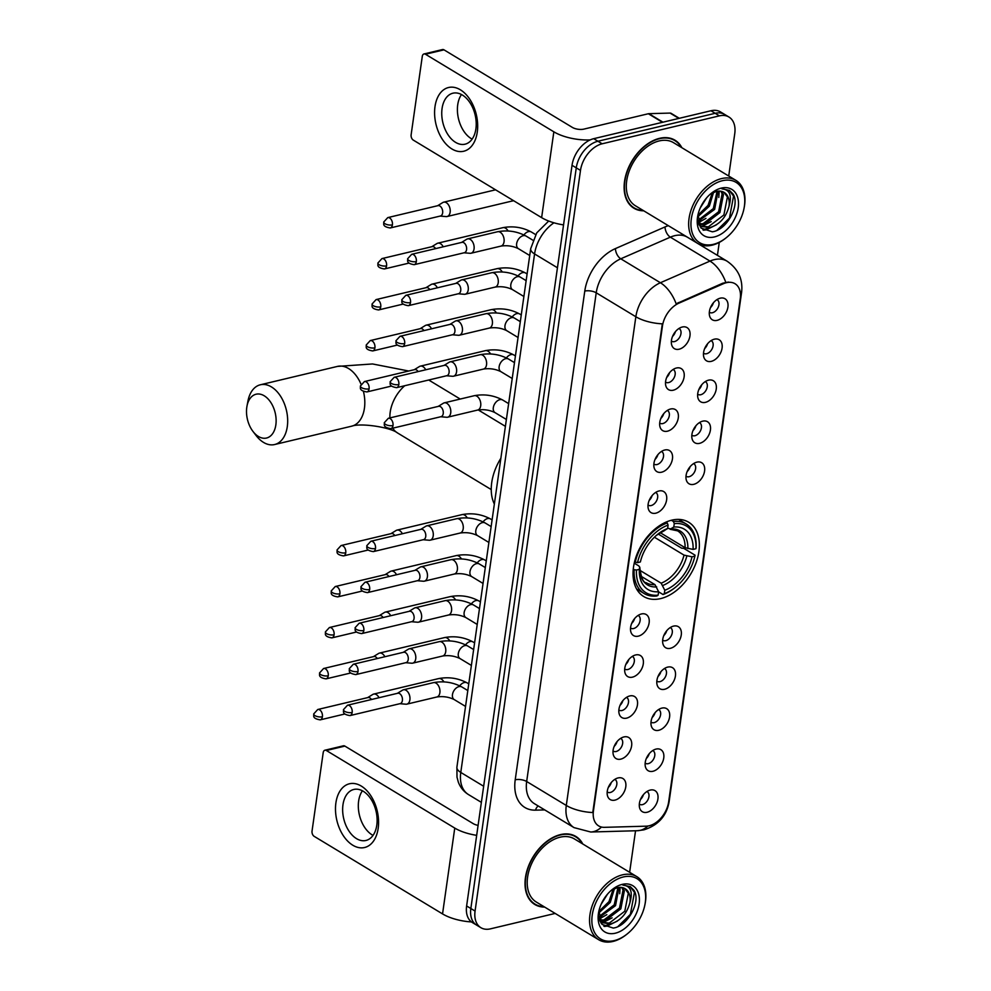 <?xml version="1.0" encoding="UTF-8"?>
<svg xmlns="http://www.w3.org/2000/svg" width="991" height="991" viewBox="0 0 991 991"><rect width="100%" height="100%" fill="white"/><g stroke="black" fill="none" stroke-linecap="round" stroke-linejoin="round"><path stroke-width="1.49" d="M671.787 520.164A43.418 28.541 121.1 0 0 636.42 555.753A43.418 28.541 121.1 0 0 643.754 596.545A43.418 28.541 121.1 0 0 660.625 598.601A43.418 28.541 121.1 0 0 695.992 563.012A43.418 28.541 121.1 0 0 688.646 522.22A43.418 28.541 121.1 0 0 671.787 520.164M673.285 390.206A12.288 8.077 -58.9 0 1 665.841 385.883A12.288 8.077 -58.9 0 1 676.444 368.008A12.288 8.077 -58.9 0 1 676.667 367.958A12.288 8.077 -58.9 0 1 684.1 377.038A12.288 8.077 -58.9 0 1 673.285 390.206M665.531 382.068A7.371 4.844 121.1 0 0 665.766 382.229A7.371 4.844 121.1 0 0 668.64 382.576A7.371 4.844 121.1 0 0 674.648 376.53A7.371 4.844 121.1 0 0 673.397 369.606A7.371 4.844 121.1 0 0 673.137 369.47M667.451 431.196A12.288 8.077 -58.9 0 1 660.006 426.873A12.288 8.077 -58.9 0 1 670.61 408.998A12.288 8.077 -58.9 0 1 670.833 408.961A12.288 8.077 -58.9 0 1 678.265 418.029A12.288 8.077 -58.9 0 1 667.451 431.196M659.696 423.058A7.371 4.844 121.1 0 0 659.944 423.219A7.371 4.844 121.1 0 0 662.806 423.566A7.371 4.844 121.1 0 0 668.814 417.533A7.371 4.844 121.1 0 0 667.562 410.596A7.371 4.844 121.1 0 0 667.302 410.46M661.616 472.199A12.288 8.077 -58.9 0 1 654.171 467.863A12.288 8.077 -58.9 0 1 664.775 450.001A12.288 8.077 -58.9 0 1 664.998 449.951A12.288 8.077 -58.9 0 1 672.431 459.019A12.288 8.077 -58.9 0 1 661.616 472.199M653.862 464.048A7.371 4.844 121.1 0 0 654.11 464.209A7.371 4.844 121.1 0 0 656.971 464.556A7.371 4.844 121.1 0 0 662.979 458.523A7.371 4.844 121.1 0 0 661.728 451.586A7.371 4.844 121.1 0 0 661.468 451.45M655.782 513.189A12.288 8.077 -58.9 0 1 648.337 508.866A12.288 8.077 -58.9 0 1 658.941 490.991A12.288 8.077 -58.9 0 1 659.164 490.941A12.288 8.077 -58.9 0 1 666.609 500.009A12.288 8.077 -58.9 0 1 655.782 513.189M648.027 505.038A7.371 4.844 121.1 0 0 648.275 505.199A7.371 4.844 121.1 0 0 651.137 505.559A7.371 4.844 121.1 0 0 657.144 499.514A7.371 4.844 121.1 0 0 655.893 492.589A7.371 4.844 121.1 0 0 655.633 492.44M638.278 636.16A12.288 8.077 -58.9 0 1 630.833 631.837A12.288 8.077 -58.9 0 1 641.45 613.962A12.288 8.077 -58.9 0 1 641.66 613.912A12.288 8.077 -58.9 0 1 649.105 622.98A12.288 8.077 -58.9 0 1 638.278 636.16M630.524 628.009A7.371 4.844 121.1 0 0 630.771 628.183A7.371 4.844 121.1 0 0 633.633 628.529A7.371 4.844 121.1 0 0 639.641 622.484A7.371 4.844 121.1 0 0 638.39 615.56A7.371 4.844 121.1 0 0 638.13 615.423M632.456 677.15A12.288 8.077 -58.9 0 1 624.999 672.827A12.288 8.077 -58.9 0 1 635.615 654.952A12.288 8.077 -58.9 0 1 635.826 654.902A12.288 8.077 -58.9 0 1 643.27 663.982A12.288 8.077 -58.9 0 1 632.456 677.15M624.689 668.999A7.371 4.844 121.1 0 0 624.937 669.173A7.371 4.844 121.1 0 0 627.798 669.52A7.371 4.844 121.1 0 0 633.806 663.475A7.371 4.844 121.1 0 0 632.555 656.55A7.371 4.844 121.1 0 0 632.295 656.414M626.622 718.141A12.288 8.077 -58.9 0 1 619.164 713.817A12.288 8.077 -58.9 0 1 629.78 695.942A12.288 8.077 -58.9 0 1 629.991 695.893A12.288 8.077 -58.9 0 1 637.436 704.973A12.288 8.077 -58.9 0 1 626.622 718.141M618.855 710.002A7.371 4.844 121.1 0 0 619.102 710.163A7.371 4.844 121.1 0 0 621.964 710.51A7.371 4.844 121.1 0 0 627.972 704.465A7.371 4.844 121.1 0 0 626.721 697.54A7.371 4.844 121.1 0 0 626.461 697.404M620.787 759.131A12.288 8.077 -58.9 0 1 613.33 754.808A12.288 8.077 -58.9 0 1 623.946 736.932A12.288 8.077 -58.9 0 1 624.157 736.883A12.288 8.077 -58.9 0 1 631.601 745.963A12.288 8.077 -58.9 0 1 620.787 759.131M613.02 750.992A7.371 4.844 121.1 0 0 613.268 751.153A7.371 4.844 121.1 0 0 616.129 751.5A7.371 4.844 121.1 0 0 622.137 745.455A7.371 4.844 121.1 0 0 620.886 738.53A7.371 4.844 121.1 0 0 620.626 738.394M614.953 800.121A12.288 8.077 -58.9 0 1 607.495 795.798A12.288 8.077 -58.9 0 1 618.111 777.923A12.288 8.077 -58.9 0 1 618.322 777.885A12.288 8.077 -58.9 0 1 625.767 786.953A12.288 8.077 -58.9 0 1 614.953 800.121M607.186 791.982A7.371 4.844 121.1 0 0 607.433 792.143A7.371 4.844 121.1 0 0 610.295 792.49A7.371 4.844 121.1 0 0 616.303 786.458A7.371 4.844 121.1 0 0 615.052 779.521A7.371 4.844 121.1 0 0 614.792 779.384M679.12 349.216A12.288 8.077 -58.9 0 1 671.675 344.893A12.288 8.077 -58.9 0 1 682.279 327.018A12.288 8.077 -58.9 0 1 682.502 326.968A12.288 8.077 -58.9 0 1 689.934 336.048A12.288 8.077 -58.9 0 1 679.12 349.216M671.365 341.077A7.371 4.844 121.1 0 0 671.601 341.238A7.371 4.844 121.1 0 0 674.475 341.585A7.371 4.844 121.1 0 0 680.47 335.54A7.371 4.844 121.1 0 0 679.231 328.616A7.371 4.844 121.1 0 0 678.971 328.479M711.253 361.368A12.288 8.077 -58.9 0 1 703.796 357.033A12.288 8.077 -58.9 0 1 714.412 339.17A12.288 8.077 -58.9 0 1 714.635 339.12A12.288 8.077 -58.9 0 1 722.067 348.188A12.288 8.077 -58.9 0 1 711.253 361.368M703.486 353.217A7.371 4.844 121.1 0 0 703.734 353.378A7.371 4.844 121.1 0 0 706.608 353.725A7.371 4.844 121.1 0 0 712.603 347.692A7.371 4.844 121.1 0 0 711.365 340.768A7.371 4.844 121.1 0 0 711.104 340.619M705.419 402.358A12.288 8.077 -58.9 0 1 697.961 398.035A12.288 8.077 -58.9 0 1 708.577 380.16A12.288 8.077 -58.9 0 1 708.8 380.11A12.288 8.077 -58.9 0 1 716.233 389.178A12.288 8.077 -58.9 0 1 705.419 402.358M697.664 394.207A7.371 4.844 121.1 0 0 697.899 394.368A7.371 4.844 121.1 0 0 700.773 394.728A7.371 4.844 121.1 0 0 706.769 388.683A7.371 4.844 121.1 0 0 705.53 381.758A7.371 4.844 121.1 0 0 705.27 381.609M699.584 443.349A12.288 8.077 -58.9 0 1 692.139 439.025A12.288 8.077 -58.9 0 1 702.743 421.15A12.288 8.077 -58.9 0 1 702.966 421.101A12.288 8.077 -58.9 0 1 710.398 430.168A12.288 8.077 -58.9 0 1 699.584 443.349M691.829 435.198A7.371 4.844 121.1 0 0 692.065 435.371A7.371 4.844 121.1 0 0 694.939 435.718A7.371 4.844 121.1 0 0 700.934 429.673A7.371 4.844 121.1 0 0 699.696 422.748A7.371 4.844 121.1 0 0 699.435 422.6M693.75 484.339A12.288 8.077 -58.9 0 1 686.305 480.016A12.288 8.077 -58.9 0 1 696.908 462.14A12.288 8.077 -58.9 0 1 697.131 462.091A12.288 8.077 -58.9 0 1 704.564 471.159A12.288 8.077 -58.9 0 1 693.75 484.339M685.995 476.188A7.371 4.844 121.1 0 0 686.23 476.361A7.371 4.844 121.1 0 0 689.104 476.708A7.371 4.844 121.1 0 0 695.112 470.663A7.371 4.844 121.1 0 0 693.861 463.738A7.371 4.844 121.1 0 0 693.601 463.59M670.412 648.3A12.288 8.077 -58.9 0 1 662.967 643.977A12.288 8.077 -58.9 0 1 673.57 626.101A12.288 8.077 -58.9 0 1 673.793 626.052A12.288 8.077 -58.9 0 1 681.238 635.132A12.288 8.077 -58.9 0 1 670.412 648.3M662.657 640.161A7.371 4.844 121.1 0 0 662.905 640.322A7.371 4.844 121.1 0 0 665.766 640.669A7.371 4.844 121.1 0 0 671.774 634.624A7.371 4.844 121.1 0 0 670.523 627.699A7.371 4.844 121.1 0 0 670.263 627.563M664.577 689.29A12.288 8.077 -58.9 0 1 657.132 684.967A12.288 8.077 -58.9 0 1 667.736 667.092A12.288 8.077 -58.9 0 1 667.959 667.054A12.288 8.077 -58.9 0 1 675.404 676.122A12.288 8.077 -58.9 0 1 664.577 689.29M656.822 681.151A7.371 4.844 121.1 0 0 657.07 681.312A7.371 4.844 121.1 0 0 659.932 681.659A7.371 4.844 121.1 0 0 665.94 675.627A7.371 4.844 121.1 0 0 664.688 668.69A7.371 4.844 121.1 0 0 664.428 668.553M658.742 730.293A12.288 8.077 -58.9 0 1 651.298 725.957A12.288 8.077 -58.9 0 1 661.901 708.094A12.288 8.077 -58.9 0 1 662.124 708.045A12.288 8.077 -58.9 0 1 669.569 717.112A12.288 8.077 -58.9 0 1 658.742 730.293M650.988 722.142A7.371 4.844 121.1 0 0 651.236 722.303A7.371 4.844 121.1 0 0 654.097 722.65A7.371 4.844 121.1 0 0 660.105 716.617A7.371 4.844 121.1 0 0 658.854 709.68A7.371 4.844 121.1 0 0 658.594 709.544M652.92 771.283A12.288 8.077 -58.9 0 1 645.463 766.96A12.288 8.077 -58.9 0 1 656.079 749.085A12.288 8.077 -58.9 0 1 656.29 749.035A12.288 8.077 -58.9 0 1 663.735 758.103A12.288 8.077 -58.9 0 1 652.92 771.283M645.153 763.132A7.371 4.844 121.1 0 0 645.401 763.293A7.371 4.844 121.1 0 0 648.263 763.652A7.371 4.844 121.1 0 0 654.271 757.607A7.371 4.844 121.1 0 0 653.019 750.683A7.371 4.844 121.1 0 0 652.759 750.534M647.086 812.273A12.288 8.077 -58.9 0 1 639.629 807.95A12.288 8.077 -58.9 0 1 650.245 790.075A12.288 8.077 -58.9 0 1 650.455 790.025A12.288 8.077 -58.9 0 1 657.9 799.093A12.288 8.077 -58.9 0 1 647.086 812.273M639.319 804.122A7.371 4.844 121.1 0 0 639.567 804.283A7.371 4.844 121.1 0 0 642.428 804.642A7.371 4.844 121.1 0 0 648.436 798.597A7.371 4.844 121.1 0 0 647.185 791.673A7.371 4.844 121.1 0 0 646.925 791.524M717.088 320.366A12.288 8.077 -58.9 0 1 709.63 316.042A12.288 8.077 -58.9 0 1 720.246 298.18A12.288 8.077 -58.9 0 1 720.457 298.13A12.288 8.077 -58.9 0 1 727.902 307.198A12.288 8.077 -58.9 0 1 717.088 320.366M709.321 312.227A7.371 4.844 121.1 0 0 709.568 312.388A7.371 4.844 121.1 0 0 712.442 312.735A7.371 4.844 121.1 0 0 718.438 306.702A7.371 4.844 121.1 0 0 717.199 299.765A7.371 4.844 121.1 0 0 716.939 299.629M723.504 283.674A22.112 14.543 -58.9 0 1 726.44 282.683A22.112 14.543 -58.9 0 1 735.037 283.736A22.112 14.543 -58.9 0 1 740.265 298.7L668.652 801.843A22.112 14.543 -58.9 0 1 646.305 826.172L604.411 827.336A22.112 14.543 -58.9 0 1 598.663 825.899A22.112 14.543 -58.9 0 1 593.436 810.935L662.446 326.064A22.112 14.543 -58.9 0 1 679.021 303.11L723.504 283.674L722.749 283.215L728.459 282.063M713.384 302.8A7.371 4.844 -58.9 0 1 710.485 307.606M643.382 794.708A7.371 4.844 -58.9 0 1 640.483 799.502M649.216 753.717A7.371 4.844 -58.9 0 1 646.318 758.511M655.051 712.715A7.371 4.844 -58.9 0 1 652.152 717.521M660.886 671.725A7.371 4.844 -58.9 0 1 657.974 676.531M666.72 630.734A7.371 4.844 -58.9 0 1 663.809 635.541M690.046 466.773A7.371 4.844 -58.9 0 1 687.147 471.58M695.88 425.783A7.371 4.844 -58.9 0 1 692.982 430.577M701.715 384.793A7.371 4.844 -58.9 0 1 698.816 389.587M707.549 343.79A7.371 4.844 -58.9 0 1 704.651 348.597M675.416 331.651A7.371 4.844 -58.9 0 1 672.517 336.457M611.249 782.556A7.371 4.844 -58.9 0 1 608.35 787.362M617.083 741.565A7.371 4.844 -58.9 0 1 614.185 746.372M622.918 700.575A7.371 4.844 -58.9 0 1 620.019 705.381M628.752 659.585A7.371 4.844 -58.9 0 1 625.854 664.391M634.587 618.595A7.371 4.844 -58.9 0 1 631.688 623.401M652.09 495.624A7.371 4.844 -58.9 0 1 649.179 500.418M657.925 454.621A7.371 4.844 -58.9 0 1 655.014 459.428M663.759 413.631A7.371 4.844 -58.9 0 1 660.848 418.437M669.582 372.641A7.371 4.844 -58.9 0 1 666.683 377.447M681.858 147.709A39.727 26.113 121.1 0 0 675.007 140.214A39.727 26.113 121.1 0 0 659.572 138.331A39.727 26.113 121.1 0 0 627.204 170.898A39.727 26.113 121.1 0 0 633.918 208.221A39.727 26.113 121.1 0 0 643.741 210.81M631.899 206.797A39.727 26.113 121.1 0 0 633.1 207.255M582.77 843.973A39.727 26.113 121.1 0 0 575.907 836.478A39.727 26.113 121.1 0 0 560.472 834.608A39.727 26.113 121.1 0 0 528.116 867.162A39.727 26.113 121.1 0 0 534.818 904.498A39.727 26.113 121.1 0 0 544.641 907.075M532.799 903.061A39.727 26.113 121.1 0 0 534.013 903.519M728.719 176.026L734.752 133.649A24.577 16.153 121.1 0 0 728.942 117.025L720.494 111.921A24.577 16.153 121.1 0 0 710.943 110.757L593.708 138.69A24.577 16.153 121.1 0 0 572.03 165.299L466.625 905.96L470.849 908.512A24.577 16.153 121.1 0 0 476.659 925.136A24.577 16.153 121.1 0 1 470.849 908.512L576.266 167.851L470.849 908.512L475.073 911.063A24.577 16.153 121.1 0 0 480.883 927.687A24.577 16.153 121.1 0 0 490.434 928.852L555.158 913.429M593.708 138.69L597.932 141.242A24.577 16.153 121.1 0 0 576.266 167.851A24.577 16.153 121.1 0 1 597.932 141.242L715.168 113.308L597.932 141.242L602.156 143.794A24.577 16.153 121.1 0 0 580.491 170.402L475.073 911.063M724.718 114.473A24.577 16.153 121.1 0 0 715.168 113.308A24.577 16.153 121.1 0 1 724.718 114.473M601.475 827.039A28.665 19.907 88.4 0 1 590.723 832.006L574.037 827.621A32.765 21.542 -58.9 0 1 566.295 805.46A28.665 11.731 -171.9 0 0 592.767 812.546L662.322 323.834A28.665 11.731 8.1 0 1 635.85 316.748A32.765 21.542 -58.9 0 1 660.402 282.745A28.665 15.831 66.4 0 1 676.147 303.803L722.749 283.215M629.632 872.291L635.541 830.768M717.434 255.356L719.268 242.411M728.942 117.025A24.577 16.153 121.1 0 0 719.404 115.86L602.156 143.794M574.669 836.218A39.727 26.113 121.1 0 0 573.702 835.363M673.769 139.954A39.727 26.113 121.1 0 0 672.802 139.099M466.625 905.96A24.577 16.153 121.1 0 0 472.422 922.584L480.883 927.687M434.999 106.607A32.765 20.737 76.6 0 1 460.344 89.785A32.765 20.737 76.6 0 1 477.266 132.15A32.765 20.737 76.6 0 1 451.921 148.972A32.765 20.737 76.6 0 1 434.999 106.607M475.891 128.917A26.212 16.587 -103.4 0 0 470.13 102.953A26.212 16.587 -103.4 0 0 452.899 93.204A26.212 16.587 -103.4 0 0 442.073 108.49A26.212 16.587 -103.4 0 0 447.821 134.442A26.212 16.587 -103.4 0 0 465.052 144.191A26.212 16.587 -103.4 0 0 475.891 128.917M472.125 139.124A26.212 16.587 76.6 0 1 457.731 104.749A26.212 16.587 76.6 0 1 461.496 94.541M590.128 139.929A32.765 13.416 -171.9 0 1 553.845 131.815L425.461 54.245A4.1 2.589 -103.4 0 0 423.987 53.96A4.1 2.589 -103.4 0 0 422.29 56.351L411.129 134.776A4.1 2.589 -103.4 0 0 413.247 140.078L541.631 217.636L553.845 131.815M563.545 224.907A32.765 13.416 -171.9 0 1 541.631 217.636M423.987 53.96L442.494 49.55A4.1 2.589 76.6 0 1 443.98 49.835L572.364 127.405A8.188 3.357 8.1 0 0 583.81 129.127L648.337 113.742A4.1 2.688 -58.9 0 1 648.87 113.68L670.077 113.085A4.1 2.688 -58.9 0 1 671.142 113.358L679.306 118.288M713.334 244.343A35.218 23.152 121.1 0 0 726.242 237.716A35.218 23.152 121.1 0 0 744.055 208.234A35.218 23.152 121.1 0 0 722.389 180.709A35.218 23.152 121.1 0 0 691.322 218.85A35.218 23.152 121.1 0 0 713.334 244.343M744.055 208.234L744.216 207.392A36.865 24.23 121.1 0 0 735.867 180.337A36.865 24.23 121.1 0 0 721.547 178.591A36.865 24.23 121.1 0 0 691.52 208.804A36.865 24.23 121.1 0 0 697.738 243.439A36.865 24.23 121.1 0 0 712.071 245.186A36.865 24.23 121.1 0 0 725.573 238.249L726.242 237.716M735.867 180.337L673.521 142.667A36.865 24.23 121.1 0 0 659.201 140.933A36.865 24.23 121.1 0 0 629.174 171.146A36.865 24.23 121.1 0 0 635.404 205.769L697.738 243.439M681.226 147.325A39.318 25.853 121.1 0 0 674.797 140.573A39.318 25.853 121.1 0 0 659.51 138.703A39.318 25.853 121.1 0 0 627.489 170.935A39.318 25.853 121.1 0 0 634.129 207.875A39.318 25.853 121.1 0 0 643.097 210.426M718.066 191.152L714.647 209.374L698.098 221.439M721.671 191.387L723.442 194.595L719.924 212.57L704.366 224.462L698.928 224.424M720.841 191.226L722.117 193.802L718.611 211.764L703.053 223.669L698.717 223.83M698.011 214.638L701.071 228.103L712.318 231.807C727.233 229.924 740.277 204.864 733.067 194.038L729.364 190.371L721.906 188.823C729.723 189.591 732.089 195.413 729.029 206.277C726.081 217.463 719.627 224.598 709.655 227.657L701.207 226.394L699.002 224.598M723.938 192.279L727.406 196.998L723.888 214.96L708.33 226.865L700.563 225.973M701.207 226.394L699.25 225.168M706.645 197.816L700.253 207.937M713.57 192.328L709.358 206.178L697.813 216.756M712.232 192.972L708.045 205.385L697.937 215.233M717.05 191.288L713.322 208.581L697.949 220.436M729.029 206.277A20.477 13.465 121.1 0 0 724.198 192.427A20.477 13.465 121.1 0 0 716.245 191.461L710.411 194.075M721.337 188.104A27.03 17.776 121.1 0 0 711.637 193.034A27.03 17.776 121.1 0 0 697.714 216.088A27.03 17.776 121.1 0 0 714.387 236.948A27.03 17.776 121.1 0 0 738.221 207.676A27.03 17.776 121.1 0 0 721.337 188.104M729.178 190.26L733.551 196.094L729.475 218.07L717.038 230.284M711.736 227.1L702.854 229.801M701.17 220.72L698.234 222.083M716.505 224.771L706.112 229.862L703.424 230.209M711.216 221.588L701.727 226.468M701.455 226.53L700.129 226.803M719.206 191.102L718.797 197.482M705.939 218.392L698.37 222.678M246.784 407.351A22.52 14.258 -103.4 0 0 253.002 431.469A22.52 14.258 -103.4 0 0 275.845 424.916A22.52 14.258 -103.4 0 0 264.622 396.041A22.52 14.258 -103.4 0 0 246.97 406.199A22.52 14.258 -103.4 0 0 246.784 407.351M246.97 406.199L247.936 401.12A30.721 19.436 76.6 0 1 260.36 384.781A30.721 19.436 76.6 0 1 280.552 396.214A30.721 19.436 76.6 0 1 287.291 426.638A30.721 19.436 76.6 0 1 274.606 444.538A30.721 19.436 76.6 0 1 256.136 435.569L253.002 431.469M636.47 570.048L634.166 569.701A40.631 26.707 121.1 0 0 644.138 593.522A40.631 26.707 121.1 0 0 656.86 595.987L658.135 595.145A38.996 25.63 121.1 0 1 636.47 570.048L639.319 569.367A35.218 23.152 121.1 0 0 658.619 591.714L654.989 584.665L641.127 576.291M634.24 563.148L638.786 565.898L639.74 567.236L639.319 569.367M658.185 534L681.61 548.159L683.765 548.357L695.063 555.183L694.889 556.124A38.996 25.63 121.1 0 1 675.478 587.267L674.821 587.799A40.631 26.707 121.1 0 1 663.029 594.526L658.606 591.85M634.166 569.701L633.261 569.144M634.537 561.885L637.523 562.64A38.996 25.63 121.1 0 1 668.095 525.094L667.253 522.963A40.631 26.707 121.1 0 0 635.219 562.306M667.253 522.963L665.915 522.158M663.029 594.526L664.304 593.671A38.996 25.63 121.1 0 0 675.478 587.267M664.304 593.671L664.788 590.252A35.218 23.152 121.1 0 0 692.028 556.806L694.889 556.124M658.619 591.714L658.135 595.145M668.095 525.094L667.612 528.513A35.218 23.152 121.1 0 0 657.813 534.199A35.218 23.152 121.1 0 0 640.372 561.959L637.523 562.64M692.028 556.806L684.038 555.121L654.407 537.221M639.827 570.308L661.158 583.191L664.788 590.252M664.069 530.718L667.612 528.513M654.989 584.665A30.312 19.919 121.1 0 1 646.268 582.745C643.196 582.696 641.028 577.493 639.752 567.125L639.74 567.236A31.514 20.712 121.1 0 0 656.699 586.895M500.876 458.251A45.053 29.619 121.1 0 0 494.348 504.06M671.39 520.263L673.422 521.501L674.276 523.62A38.996 25.63 121.1 0 1 695.942 548.729L696.116 547.788A40.631 26.707 121.1 0 0 686.156 523.966A40.631 26.707 121.1 0 0 673.422 521.501M695.942 548.729L693.081 549.398A35.218 23.152 121.1 0 0 673.781 527.051L674.276 523.62M660.217 532.687L685.091 547.713L693.081 549.398M673.781 527.051L670.102 529.268L677.609 530.866A30.312 19.919 121.1 0 1 685.091 547.713M687.865 548.63A31.514 20.712 121.1 0 0 670.907 528.983L667.661 528.203M440.103 216.075L446.123 216.595A7.371 4.67 -103.4 0 0 447.09 216.521A7.371 4.67 -103.4 0 0 450.137 212.223A7.371 4.67 -103.4 0 0 446.334 202.697A7.371 4.67 -103.4 0 0 443.671 202.176A7.371 4.67 -103.4 0 0 442.779 202.548L437.638 205.719M392.411 224.858A5.327 3.369 -103.4 0 1 390.219 227.967L440.45 216.001A5.327 3.369 -103.4 0 0 442.643 212.892A5.327 3.369 -103.4 0 0 439.893 206.017A5.327 3.369 -103.4 0 0 437.972 205.645L387.754 217.611L383.715 222.034A5.327 2.18 -171.9 0 0 384.966 223.743A5.327 2.18 8.1 0 0 392.411 224.858A5.327 3.369 -103.4 0 0 391.247 219.593A5.327 3.369 -103.4 0 0 387.754 217.611M443.2 246.809A7.371 4.67 -103.4 0 0 440.5 243.687A7.371 4.67 -103.4 0 0 437.836 243.167A7.371 4.67 -103.4 0 0 436.944 243.538L431.803 246.709M435.644 248.605A5.327 3.369 -103.4 0 0 434.058 247.007A5.327 3.369 -103.4 0 0 432.138 246.635L381.919 258.601L377.881 263.036A5.327 2.18 -171.9 0 0 379.132 264.733A5.327 2.18 8.1 0 0 386.577 265.861A5.327 3.369 -103.4 0 0 385.412 260.583A5.327 3.369 -103.4 0 0 381.919 258.601M437.365 287.799A7.371 4.67 -103.4 0 0 434.665 284.677A7.371 4.67 -103.4 0 0 432.002 284.157A7.371 4.67 -103.4 0 0 431.11 284.528L425.969 287.7M429.809 289.595A5.327 3.369 -103.4 0 0 428.223 287.997A5.327 3.369 -103.4 0 0 426.303 287.625L376.085 299.592L372.046 304.026A5.327 2.18 -171.9 0 0 373.31 305.724A5.327 2.18 8.1 0 0 380.755 306.851A5.327 3.369 -103.4 0 0 379.578 301.574A5.327 3.369 -103.4 0 0 376.085 299.592M431.531 328.789A7.371 4.67 -103.4 0 0 428.83 325.667A7.371 4.67 -103.4 0 0 426.167 325.159A7.371 4.67 -103.4 0 0 425.275 325.531L420.134 328.702M423.975 330.598A5.327 3.369 -103.4 0 0 422.389 328.987A5.327 3.369 -103.4 0 0 420.481 328.616L370.25 340.582L366.212 345.017A5.327 2.18 -171.9 0 0 367.475 346.714A5.327 2.18 8.1 0 0 374.92 347.841A5.327 3.369 -103.4 0 0 373.743 342.564A5.327 3.369 -103.4 0 0 370.25 340.582M425.696 369.779A7.371 4.67 -103.4 0 0 422.996 366.658A7.371 4.67 -103.4 0 0 420.333 366.15A7.371 4.67 -103.4 0 0 419.441 366.521L414.3 369.693M418.14 371.588A5.327 3.369 -103.4 0 0 416.554 369.977A5.327 3.369 -103.4 0 0 414.647 369.606L364.415 381.572L360.377 386.007A5.327 2.18 -171.9 0 0 361.641 387.716A5.327 2.18 8.1 0 0 369.086 388.831A5.327 3.369 -103.4 0 0 367.909 383.554A5.327 3.369 -103.4 0 0 364.415 381.572M402.358 533.753A7.371 4.67 -103.4 0 0 399.658 530.619A7.371 4.67 -103.4 0 0 397.007 530.111A7.371 4.67 -103.4 0 0 396.115 530.482L390.962 533.654M394.802 535.549A5.327 3.369 -103.4 0 0 393.229 533.938A5.327 3.369 -103.4 0 0 391.309 533.579L341.077 545.545L337.039 549.968A5.327 2.18 -171.9 0 0 338.303 551.677A5.327 2.18 8.1 0 0 345.748 552.792A5.327 3.369 -103.4 0 0 344.571 547.528A5.327 3.369 -103.4 0 0 341.077 545.545M396.524 574.743A7.371 4.67 -103.4 0 0 393.823 571.621A7.371 4.67 -103.4 0 0 391.172 571.101A7.371 4.67 -103.4 0 0 390.281 571.473L385.127 574.644M388.968 576.539A5.327 3.369 -103.4 0 0 387.394 574.941A5.327 3.369 -103.4 0 0 385.474 574.569L335.243 586.536L331.205 590.958A5.327 2.18 -171.9 0 0 332.468 592.668A5.327 2.18 8.1 0 0 339.913 593.782A5.327 3.369 -103.4 0 0 338.749 588.518A5.327 3.369 -103.4 0 0 335.243 586.536M390.689 615.733A7.371 4.67 -103.4 0 0 387.989 612.611A7.371 4.67 -103.4 0 0 385.338 612.091A7.371 4.67 -103.4 0 0 384.446 612.463L379.305 615.634M383.133 617.529A5.327 3.369 -103.4 0 0 381.56 615.931A5.327 3.369 -103.4 0 0 379.64 615.56L329.408 627.526L325.37 631.948A5.327 2.18 -171.9 0 0 326.634 633.658A5.327 2.18 8.1 0 0 334.078 634.785A5.327 3.369 -103.4 0 0 332.914 629.508A5.327 3.369 -103.4 0 0 329.408 627.526M384.855 656.723A7.371 4.67 -103.4 0 0 382.154 653.602A7.371 4.67 -103.4 0 0 379.503 653.081A7.371 4.67 -103.4 0 0 378.612 653.453L373.471 656.624M377.298 658.519A5.327 3.369 -103.4 0 0 375.725 656.922A5.327 3.369 -103.4 0 0 373.805 656.55L323.574 668.516L319.536 672.951A5.327 2.18 -171.9 0 0 320.799 674.648A5.327 2.18 8.1 0 0 328.244 675.775A5.327 3.369 -103.4 0 0 327.08 670.498A5.327 3.369 -103.4 0 0 323.574 668.516M379.02 697.714A7.371 4.67 -103.4 0 0 376.32 694.592A7.371 4.67 -103.4 0 0 373.669 694.084A7.371 4.67 -103.4 0 0 372.777 694.456L367.636 697.627M371.464 699.522A5.327 3.369 -103.4 0 0 369.891 697.912A5.327 3.369 -103.4 0 0 367.971 697.54L317.739 709.506L313.701 713.941A5.327 2.18 -171.9 0 0 314.965 715.638A5.327 2.18 8.1 0 0 322.409 716.766A5.327 3.369 -103.4 0 0 321.245 711.488A5.327 3.369 -103.4 0 0 317.739 709.506M464.036 252.792L470.056 253.3A7.371 4.67 -103.4 0 0 471.01 253.238A7.371 4.67 -103.4 0 0 474.057 248.939A7.371 4.67 -103.4 0 0 470.254 239.401A7.371 4.67 -103.4 0 0 467.591 238.893A7.371 4.67 -103.4 0 0 466.699 239.265L461.558 242.436M416.344 261.574A5.327 3.369 -103.4 0 1 414.139 264.684L464.37 252.717A5.327 3.369 -103.4 0 0 466.563 249.608A5.327 3.369 -103.4 0 0 463.813 242.721A5.327 3.369 -103.4 0 0 461.905 242.349L411.674 254.315L407.635 258.75A5.327 2.18 -171.9 0 0 408.899 260.46A5.327 2.18 8.1 0 0 416.344 261.574A5.327 3.369 -103.4 0 0 415.167 256.297A5.327 3.369 -103.4 0 0 411.674 254.315M458.201 293.782L464.222 294.29A7.371 4.67 -103.4 0 0 465.175 294.228A7.371 4.67 -103.4 0 0 468.223 289.929A7.371 4.67 -103.4 0 0 464.42 280.391A7.371 4.67 -103.4 0 0 461.756 279.883A7.371 4.67 -103.4 0 0 460.865 280.255L455.724 283.426M410.509 302.565A5.327 3.369 -103.4 0 1 408.304 305.674L458.536 293.708A5.327 3.369 -103.4 0 0 460.728 290.598A5.327 3.369 -103.4 0 0 457.978 283.711A5.327 3.369 -103.4 0 0 456.071 283.339L405.839 295.318L401.801 299.74A5.327 2.18 -171.9 0 0 403.064 301.45A5.327 2.18 8.1 0 0 410.509 302.565A5.327 3.369 -103.4 0 0 409.333 297.3A5.327 3.369 -103.4 0 0 405.839 295.318M452.367 334.772L458.387 335.28A7.371 4.67 -103.4 0 0 459.341 335.218A7.371 4.67 -103.4 0 0 462.388 330.92A7.371 4.67 -103.4 0 0 458.585 321.381A7.371 4.67 -103.4 0 0 455.922 320.873A7.371 4.67 -103.4 0 0 455.042 321.245L449.889 324.416M404.675 343.555A5.327 3.369 -103.4 0 1 402.47 346.664L452.701 334.698A5.327 3.369 -103.4 0 0 454.894 331.589A5.327 3.369 -103.4 0 0 452.156 324.701A5.327 3.369 -103.4 0 0 450.236 324.33L400.005 336.308L395.966 340.731A5.327 2.18 -171.9 0 0 397.23 342.44A5.327 2.18 8.1 0 0 404.675 343.555A5.327 3.369 -103.4 0 0 403.498 338.29A5.327 3.369 -103.4 0 0 400.005 336.308M446.532 375.762L452.553 376.283A7.371 4.67 -103.4 0 0 453.506 376.208A7.371 4.67 -103.4 0 0 456.554 371.91A7.371 4.67 -103.4 0 0 452.751 362.372A7.371 4.67 -103.4 0 0 450.087 361.864A7.371 4.67 -103.4 0 0 449.208 362.235L444.055 365.406M398.84 384.545A5.327 3.369 -103.4 0 1 396.635 387.654L446.867 375.688A5.327 3.369 -103.4 0 0 449.072 372.579A5.327 3.369 -103.4 0 0 446.322 365.691A5.327 3.369 -103.4 0 0 444.402 365.332L394.17 377.298L390.132 381.721A5.327 2.18 -171.9 0 0 391.395 383.43A5.327 2.18 8.1 0 0 398.84 384.545A5.327 3.369 -103.4 0 0 397.664 379.28A5.327 3.369 -103.4 0 0 394.17 377.298M440.698 416.753L446.718 417.273A7.371 4.67 -103.4 0 0 447.672 417.199A7.371 4.67 -103.4 0 0 450.719 412.9A7.371 4.67 -103.4 0 0 446.916 403.374A7.371 4.67 -103.4 0 0 444.265 402.854A7.371 4.67 -103.4 0 0 443.373 403.226L438.22 406.397M393.006 425.535A5.327 3.369 -103.4 0 1 390.801 428.645L441.032 416.678A5.327 3.369 -103.4 0 0 443.237 413.569A5.327 3.369 -103.4 0 0 440.487 406.694A5.327 3.369 -103.4 0 0 438.567 406.322L388.336 418.289L384.297 422.711A5.327 2.18 -171.9 0 0 385.561 424.421A5.327 2.18 8.1 0 0 393.006 425.535A5.327 3.369 -103.4 0 0 391.829 420.271A5.327 3.369 -103.4 0 0 388.336 418.289M423.194 539.736L429.214 540.244A7.371 4.67 -103.4 0 0 430.181 540.169A7.371 4.67 -103.4 0 0 433.216 535.871A7.371 4.67 -103.4 0 0 429.413 526.345A7.371 4.67 -103.4 0 0 426.762 525.837A7.371 4.67 -103.4 0 0 425.87 526.209L420.729 529.38M375.502 548.519A5.327 3.369 -103.4 0 1 373.297 551.615L423.529 539.649A5.327 3.369 -103.4 0 0 425.734 536.552A5.327 3.369 -103.4 0 0 422.984 529.665A5.327 3.369 -103.4 0 0 421.064 529.293L370.832 541.259L366.794 545.694A5.327 2.18 -171.9 0 0 368.057 547.391A5.327 2.18 8.1 0 0 375.502 548.519A5.327 3.369 -103.4 0 0 374.338 543.241A5.327 3.369 -103.4 0 0 370.832 541.259M417.36 580.726L423.38 581.234A7.371 4.67 -103.4 0 0 424.346 581.16A7.371 4.67 -103.4 0 0 427.394 576.861A7.371 4.67 -103.4 0 0 423.578 567.335A7.371 4.67 -103.4 0 0 420.927 566.827A7.371 4.67 -103.4 0 0 420.035 567.199L414.895 570.37M369.668 589.509A5.327 3.369 -103.4 0 1 367.463 592.618L417.694 580.639A5.327 3.369 -103.4 0 0 419.899 577.542A5.327 3.369 -103.4 0 0 417.149 570.655A5.327 3.369 -103.4 0 0 415.229 570.283L364.998 582.25L360.959 586.684A5.327 2.18 -171.9 0 0 362.223 588.394A5.327 2.18 8.1 0 0 369.668 589.509A5.327 3.369 -103.4 0 0 368.503 584.232A5.327 3.369 -103.4 0 0 364.998 582.25M411.525 621.716L417.545 622.224A7.371 4.67 -103.4 0 0 418.512 622.162A7.371 4.67 -103.4 0 0 421.559 617.864A7.371 4.67 -103.4 0 0 417.744 608.325A7.371 4.67 -103.4 0 0 415.093 607.817A7.371 4.67 -103.4 0 0 414.201 608.189L409.06 611.36M363.833 630.499A5.327 3.369 -103.4 0 1 361.628 633.608L411.86 621.63A5.327 3.369 -103.4 0 0 414.065 618.533A5.327 3.369 -103.4 0 0 411.315 611.645A5.327 3.369 -103.4 0 0 409.394 611.274L359.163 623.24L355.125 627.675A5.327 2.18 -171.9 0 0 356.388 629.384A5.327 2.18 8.1 0 0 363.833 630.499A5.327 3.369 -103.4 0 0 362.669 625.222A5.327 3.369 -103.4 0 0 359.163 623.24M405.691 662.706L411.711 663.214A7.371 4.67 -103.4 0 0 412.677 663.152A7.371 4.67 -103.4 0 0 415.725 658.854A7.371 4.67 -103.4 0 0 411.909 649.316A7.371 4.67 -103.4 0 0 409.258 648.808A7.371 4.67 -103.4 0 0 408.366 649.179L403.226 652.351M357.999 671.489A5.327 3.369 -103.4 0 1 355.794 674.598L406.025 662.632A5.327 3.369 -103.4 0 0 408.23 659.523A5.327 3.369 -103.4 0 0 405.48 652.635A5.327 3.369 -103.4 0 0 403.56 652.264L353.329 664.243L349.29 668.665A5.327 2.18 -171.9 0 0 350.554 670.374A5.327 2.18 8.1 0 0 357.999 671.489A5.327 3.369 -103.4 0 0 356.834 666.225A5.327 3.369 -103.4 0 0 353.329 664.243M399.856 703.697L405.876 704.205A7.371 4.67 -103.4 0 0 406.843 704.143A7.371 4.67 -103.4 0 0 409.89 699.844A7.371 4.67 -103.4 0 0 406.075 690.306A7.371 4.67 -103.4 0 0 403.424 689.798A7.371 4.67 -103.4 0 0 402.532 690.17L397.391 693.341M352.164 712.479A5.327 3.369 -103.4 0 1 349.972 715.589L400.191 703.622A5.327 3.369 -103.4 0 0 402.396 700.513A5.327 3.369 -103.4 0 0 399.646 693.626A5.327 3.369 -103.4 0 0 397.725 693.254L347.494 705.233L343.456 709.655A5.327 2.18 -171.9 0 0 344.719 711.365A5.327 2.18 8.1 0 0 352.164 712.479A5.327 3.369 -103.4 0 0 351 707.215A5.327 3.369 -103.4 0 0 347.494 705.233M335.899 802.871A32.765 20.737 76.6 0 1 361.244 786.049A32.765 20.737 76.6 0 1 378.166 828.414A32.765 20.737 76.6 0 1 352.821 845.236A32.765 20.737 76.6 0 1 335.899 802.871M376.791 825.181A26.212 16.587 -103.4 0 0 371.043 799.217A26.212 16.587 -103.4 0 0 353.812 789.468A26.212 16.587 -103.4 0 0 342.973 804.754A26.212 16.587 -103.4 0 0 348.733 830.706A26.212 16.587 -103.4 0 0 365.964 840.467A26.212 16.587 -103.4 0 0 376.791 825.181M373.025 835.388A26.212 16.587 76.6 0 1 358.643 801.013A26.212 16.587 76.6 0 1 362.409 790.806M476.671 835.339A32.765 13.416 -171.9 0 1 454.758 828.08L326.373 750.509A4.1 2.589 -103.4 0 0 324.899 750.224A4.1 2.589 -103.4 0 0 323.202 752.615L312.041 831.04A4.1 2.589 -103.4 0 0 314.159 836.342L442.543 913.913L454.758 828.08M471.481 921.94A32.765 13.416 -171.9 0 1 442.543 913.913M324.899 750.224L343.406 745.814A4.1 2.589 76.6 0 1 344.88 746.099L473.264 823.67A8.188 3.357 8.1 0 0 478.096 825.367M614.234 940.608A35.218 23.152 121.1 0 0 627.154 933.98A35.218 23.152 121.1 0 0 644.955 904.498A35.218 23.152 121.1 0 0 623.302 876.973A35.218 23.152 121.1 0 0 592.234 915.114A35.218 23.152 121.1 0 0 614.234 940.608M644.955 904.498L645.129 903.656A36.865 24.23 121.1 0 0 636.767 876.601A36.865 24.23 121.1 0 0 622.447 874.855A36.865 24.23 121.1 0 0 592.42 905.068A36.865 24.23 121.1 0 0 598.651 939.703A36.865 24.23 121.1 0 0 612.971 941.45A36.865 24.23 121.1 0 0 626.485 934.513L627.154 933.98M636.767 876.601L574.433 838.943A36.865 24.23 121.1 0 0 560.101 837.197A36.865 24.23 121.1 0 0 530.074 867.41A36.865 24.23 121.1 0 0 536.304 902.033L598.651 939.703M582.126 843.589A39.318 25.853 121.1 0 0 575.697 836.838A39.318 25.853 121.1 0 0 560.423 834.967A39.318 25.853 121.1 0 0 528.389 867.199A39.318 25.853 121.1 0 0 535.041 904.139A39.318 25.853 121.1 0 0 544.009 906.691M618.979 887.416L615.547 905.638L599.01 917.703M622.583 887.651L624.342 890.859L620.837 908.834L605.278 920.726L599.84 920.689M621.741 887.49L623.029 890.067L619.511 908.029L603.953 919.933L599.629 920.094M598.911 910.902L601.983 924.368L613.231 928.072C628.133 926.189 641.177 901.129 633.98 890.302L630.276 886.635L622.819 885.087C630.623 885.855 633.001 891.677 629.942 902.541C626.993 913.727 620.527 920.862 610.555 923.922L602.119 922.658L599.914 920.862M624.85 888.543L628.306 893.263L624.801 911.225L609.242 923.129L601.475 922.237M602.119 922.658L600.15 921.432M607.557 894.08L601.165 904.201M614.482 888.593L610.27 902.442L598.725 913.021M613.144 889.237L608.945 901.649L598.849 911.497M617.95 887.552L614.234 904.845L598.861 916.7M629.942 902.541A20.477 13.465 121.1 0 0 625.11 888.692A20.477 13.465 121.1 0 0 617.145 887.725L611.323 890.339M622.249 884.381A27.03 17.776 121.1 0 0 612.549 889.299A27.03 17.776 121.1 0 0 598.614 912.352A27.03 17.776 121.1 0 0 615.287 933.212A27.03 17.776 121.1 0 0 639.133 903.941A27.03 17.776 121.1 0 0 622.249 884.381M630.09 886.524L634.463 892.358L630.375 914.334L617.95 926.548M612.649 923.364L603.767 926.065M607.359 920.168L601.772 922.386M601.698 922.398L600.757 922.609M602.082 916.985L599.134 918.347M617.405 921.048L607.025 926.127L604.337 926.474M612.128 917.852L602.627 922.732M602.355 922.807L601.029 923.067M620.118 887.366L619.709 893.746M606.839 914.656L599.282 918.942M679.021 303.11L678.253 302.639M544.703 809.907L535.524 810.155A40.953 26.918 -58.9 0 1 515.221 779.793L584.777 291.081A40.953 26.918 -58.9 0 1 615.448 248.58A8.188 4.521 -113.6 0 0 620.775 258.8L660.402 282.745L709.977 261.091A32.765 21.542 -58.9 0 1 714.325 259.63A32.765 21.542 -58.9 0 1 727.06 261.178L687.432 237.233A32.765 21.542 121.1 0 0 674.698 235.685A32.765 21.542 121.1 0 0 670.35 237.159L620.775 258.8A32.765 21.542 121.1 0 0 596.223 292.803L526.667 781.515A32.765 21.542 121.1 0 0 534.409 803.676L574.037 827.621M725.784 282.311A28.665 15.831 66.4 0 0 709.977 261.091L670.35 237.159A8.188 4.521 -113.6 0 1 665.035 226.927A40.953 26.918 -58.9 0 1 668.355 225.675M668.318 803.689A28.665 11.731 8.1 0 0 669.136 801.595L741.578 292.531A28.665 11.731 -171.9 0 1 740.5 295.008M515.221 779.793A8.188 3.357 8.1 0 1 526.667 781.515L566.295 805.46L635.85 316.748L596.223 292.803A8.188 3.357 8.1 0 0 584.777 291.081M647.854 826.036A28.665 19.907 88.4 0 1 637.399 830.718L590.723 832.006M615.448 248.58L665.035 226.927M719.404 115.86L710.943 110.757M580.491 170.402L572.03 165.299M538.224 805.98A8.188 5.686 -91.6 0 0 535.524 810.155M553.944 222.802A32.765 21.542 121.1 0 0 534.57 253.944L557.45 267.768M456.901 767.183A16.389 6.702 8.1 0 0 460.778 772.435A32.765 21.542 121.1 0 0 468.52 794.596C463.677 791.586 460.258 787.362 458.263 781.924L457 777.142L456.901 767.183L530.693 248.691A16.389 6.702 8.1 0 0 534.57 253.944L460.778 772.435L483.658 786.259M662.483 122.302L648.337 113.742M443.98 49.835L425.461 54.245M648.87 113.68L662.954 122.19M678.86 118.4L670.077 113.085M491.239 489.566L397.453 432.906C390.677 427.369 360.922 422.736 351.731 426.167A30.721 19.436 -103.4 0 0 364.428 408.255A30.721 19.436 -103.4 0 0 363.486 391.618M361.009 384.136A30.721 19.436 -103.4 0 0 337.497 366.397L260.36 384.781M389.897 417.917A30.721 20.192 -58.9 0 1 390.206 412.132A30.721 20.192 -58.9 0 1 404.749 385.722M662.88 585.421A31.514 20.712 121.1 0 0 686.813 556.025M664.738 530.445A31.514 20.712 121.1 0 0 657.045 534.83M661.158 583.191A30.312 19.919 121.1 0 0 684.038 555.121M397.453 432.906A30.721 20.192 -58.9 0 1 392.758 428.174M513.672 200.752L512.124 201.024A7.371 4.67 -103.4 0 0 513.251 200.492M523.929 234.917A7.371 4.844 -58.9 0 1 528.438 231.634A7.371 4.844 -58.9 0 1 531.312 231.981L535.66 234.607M408.986 263.098L384.384 268.957A5.327 3.369 -103.4 0 0 386.577 265.861M508.061 230.977A7.371 4.67 -103.4 0 0 502.883 227.67C512.929 225.812 522.406 227.249 531.312 231.981M518.095 275.907A7.371 4.844 -58.9 0 1 522.604 272.624A7.371 4.844 -58.9 0 1 525.478 272.971L527.101 273.95M403.151 304.088L378.55 309.948A5.327 3.369 -103.4 0 0 380.755 306.851M502.226 271.968A7.371 4.67 -103.4 0 0 497.048 268.66C507.095 266.802 516.571 268.239 525.478 272.971M512.26 316.897A7.371 4.844 -58.9 0 1 516.769 313.614A7.371 4.844 -58.9 0 1 519.643 313.961L521.266 314.952M397.317 345.079L372.715 350.938A5.327 3.369 -103.4 0 0 374.92 347.841M496.392 312.958A7.371 4.67 -103.4 0 0 491.214 309.663C501.26 307.792 510.737 309.229 519.643 313.961M506.426 357.887A7.371 4.844 -58.9 0 1 510.935 354.605A7.371 4.844 -58.9 0 1 513.809 354.951L515.431 355.942M391.482 386.069L366.881 391.94A5.327 3.369 -103.4 0 0 369.086 388.831M490.557 353.948A7.371 4.67 -103.4 0 0 485.379 350.653C495.426 348.795 504.902 350.219 513.809 354.951M483.088 521.861A7.371 4.844 -58.9 0 1 487.609 518.566A7.371 4.844 -58.9 0 1 490.471 518.925L492.093 519.903M368.144 550.042L343.543 555.901A5.327 3.369 -103.4 0 0 345.748 552.792M467.219 517.921A7.371 4.67 -103.4 0 0 462.041 514.614C472.088 512.756 481.564 514.193 490.471 518.925M477.253 562.851A7.371 4.844 -58.9 0 1 481.775 559.556A7.371 4.844 -58.9 0 1 484.636 559.915L486.259 560.894M362.31 591.032L337.708 596.892A5.327 3.369 -103.4 0 0 339.913 593.782M461.385 558.912A7.371 4.67 -103.4 0 0 456.207 555.604C466.253 553.746 475.73 555.183 484.636 559.915M471.419 603.841A7.371 4.844 -58.9 0 1 475.94 600.558A7.371 4.844 -58.9 0 1 478.802 600.905L480.424 601.884M356.475 632.023L331.874 637.882A5.327 3.369 -103.4 0 0 334.078 634.785M455.55 599.902A7.371 4.67 -103.4 0 0 450.372 596.594C460.419 594.736 469.895 596.173 478.802 600.905M465.584 644.831A7.371 4.844 -58.9 0 1 470.106 641.549A7.371 4.844 -58.9 0 1 472.967 641.895L474.602 642.874M350.641 673.013L326.039 678.872A5.327 3.369 -103.4 0 0 328.244 675.775M449.716 640.892A7.371 4.67 -103.4 0 0 444.538 637.585C454.584 635.727 464.061 637.163 472.967 641.895M459.75 685.822A7.371 4.844 -58.9 0 1 464.271 682.539A7.371 4.844 -58.9 0 1 467.133 682.886L468.768 683.864M344.806 714.003L320.204 719.862A5.327 3.369 -103.4 0 0 322.409 716.766M443.881 681.882A7.371 4.67 -103.4 0 0 438.703 678.575C448.75 676.717 458.226 678.154 467.133 682.886M529.727 255.517L518.392 248.667A7.371 4.844 -58.9 0 1 516.72 243.266A7.371 4.844 -58.9 0 1 523.149 235.697A7.371 4.844 -58.9 0 1 526.01 236.044L532.947 240.243M471.01 253.238L501 246.09A7.371 4.67 -103.4 0 0 504.047 241.792A7.371 4.67 -103.4 0 0 504.097 241.37A7.371 4.67 -103.4 0 0 497.581 231.745C507.627 229.887 517.104 231.324 526.01 236.044M523.892 296.507L512.558 289.657A7.371 4.844 -58.9 0 1 510.885 284.256A7.371 4.844 -58.9 0 1 517.314 276.687A7.371 4.844 -58.9 0 1 520.176 277.046L526.147 280.651M465.175 294.228L495.166 287.08A7.371 4.67 -103.4 0 0 498.213 282.782A7.371 4.67 -103.4 0 0 498.262 282.361A7.371 4.67 -103.4 0 0 491.747 272.736C501.793 270.877 511.269 272.314 520.176 277.046M518.058 337.497L506.723 330.647A7.371 4.844 -58.9 0 1 505.051 325.246A7.371 4.844 -58.9 0 1 511.48 317.677A7.371 4.844 -58.9 0 1 514.341 318.037L520.312 321.641M459.341 335.218L489.331 328.071A7.371 4.67 -103.4 0 0 492.378 323.772A7.371 4.67 -103.4 0 0 492.428 323.351A7.371 4.67 -103.4 0 0 485.912 313.726C495.958 311.868 505.435 313.305 514.341 318.037M512.223 378.488L500.889 371.65A7.371 4.844 -58.9 0 1 499.216 366.236A7.371 4.844 -58.9 0 1 505.645 358.68A7.371 4.844 -58.9 0 1 508.507 359.027L514.478 362.632M453.506 376.208L483.497 369.061A7.371 4.67 -103.4 0 0 486.544 364.762A7.371 4.67 -103.4 0 0 486.593 364.341A7.371 4.67 -103.4 0 0 480.078 354.716C490.124 352.858 499.6 354.295 508.507 359.027M506.389 419.49L495.054 412.64A7.371 4.844 -58.9 0 1 493.382 407.227A7.371 4.844 -58.9 0 1 499.811 399.67A7.371 4.844 -58.9 0 1 502.672 400.017L508.643 403.622M447.672 417.199L477.662 410.051A7.371 4.67 -103.4 0 0 480.709 405.753A7.371 4.67 -103.4 0 0 480.759 405.331A7.371 4.67 -103.4 0 0 474.243 395.706C484.289 393.848 493.766 395.285 502.672 400.017M488.885 542.461L477.551 535.611A7.371 4.844 -58.9 0 1 475.878 530.197A7.371 4.844 -58.9 0 1 482.307 522.641A7.371 4.844 -58.9 0 1 485.181 522.988L491.14 526.593M430.181 540.169L460.158 533.034A7.371 4.67 -103.4 0 0 463.206 528.736A7.371 4.67 -103.4 0 0 463.255 528.302A7.371 4.67 -103.4 0 0 456.752 518.689C466.798 516.831 476.275 518.256 485.181 522.988M483.051 583.451L471.716 576.601A7.371 4.844 -58.9 0 1 470.044 571.2A7.371 4.844 -58.9 0 1 476.473 563.631A7.371 4.844 -58.9 0 1 479.347 563.978L485.317 567.583M424.346 581.16L454.336 574.024A7.371 4.67 -103.4 0 0 457.371 569.726A7.371 4.67 -103.4 0 0 457.421 569.292A7.371 4.67 -103.4 0 0 450.917 559.68C460.964 557.822 470.44 559.258 479.347 563.978M477.216 624.441L465.881 617.591A7.371 4.844 -58.9 0 1 464.209 612.19A7.371 4.844 -58.9 0 1 470.638 604.621A7.371 4.844 -58.9 0 1 473.512 604.968L479.483 608.585M418.512 622.162L448.502 615.015A7.371 4.67 -103.4 0 0 451.537 610.716A7.371 4.67 -103.4 0 0 451.599 610.295A7.371 4.67 -103.4 0 0 445.083 600.67C455.129 598.812 464.606 600.249 473.512 604.968M471.382 665.432L460.047 658.581A7.371 4.844 -58.9 0 1 458.375 653.18A7.371 4.844 -58.9 0 1 464.804 645.612A7.371 4.844 -58.9 0 1 467.678 645.971L473.648 649.576M412.677 663.152L442.667 656.005A7.371 4.67 -103.4 0 0 445.715 651.706A7.371 4.67 -103.4 0 0 445.764 651.285A7.371 4.67 -103.4 0 0 439.248 641.66C449.295 639.802 458.771 641.239 467.678 645.971M465.547 706.422L454.212 699.572A7.371 4.844 -58.9 0 1 452.54 694.171A7.371 4.844 -58.9 0 1 458.969 686.602A7.371 4.844 -58.9 0 1 461.843 686.961L467.814 690.566M406.843 704.143L436.833 696.995A7.371 4.67 -103.4 0 0 439.88 692.697A7.371 4.67 -103.4 0 0 439.93 692.275A7.371 4.67 -103.4 0 0 433.414 682.65C443.46 680.792 452.937 682.229 461.843 686.961M344.88 746.099L326.373 750.509M637.399 830.718L643.778 829.876C658.185 825.367 666.633 815.94 669.136 801.595M741.578 292.531C743.126 279.4 738.283 268.957 727.06 261.178M468.52 794.596L481.366 802.363M530.693 248.691L536.726 232.885L548.692 221.043M671.588 138.641L674.797 140.573M630.933 205.942L634.129 207.875M408.713 371.018L372.542 363.957L337.497 366.397M351.731 426.167L274.606 444.538M505.41 426.353L478.232 409.927M460.22 399.051L429.227 380.321M636.581 588.951L644.138 593.522M656.302 535.413L664.391 530.631M678.6 519.408L686.156 523.966M512.124 201.024L447.09 216.521M495.574 189.814L443.671 202.176M390.219 227.967C381.114 226.518 384.446 223.012 383.715 222.034M502.883 227.67L437.836 243.167M384.384 268.957C375.279 267.508 378.612 264.015 377.881 263.036M497.048 268.66L432.002 284.157M378.55 309.948C369.445 308.498 372.777 305.005 372.046 304.026M491.214 309.663L426.167 325.159M372.715 350.938C363.61 349.489 366.943 345.995 366.212 345.017M485.379 350.653L420.333 366.15M366.881 391.94C357.776 390.491 361.12 386.986 360.377 386.007M462.041 514.614L397.007 530.111M343.543 555.901C334.45 554.452 337.782 550.946 337.039 549.968M456.207 555.604L391.172 571.101M337.708 596.892C328.616 595.442 331.948 591.937 331.205 590.958M450.372 596.594L385.338 612.091M331.874 637.882C322.781 636.433 326.113 632.939 325.37 631.948M444.538 637.585L379.503 653.081M326.039 678.872C316.947 677.423 320.279 673.93 319.536 672.951M438.703 678.575L373.669 694.084M320.204 719.862C311.112 718.413 314.444 714.92 313.701 713.941M501 246.09C507.219 245.173 513.016 246.028 518.392 248.667M497.581 231.745L467.591 238.893M414.139 264.684C405.034 263.234 408.379 259.729 407.635 258.75M495.166 287.08C501.384 286.164 507.181 287.018 512.558 289.657M491.747 272.736L461.756 279.883M408.304 305.674C399.2 304.225 402.544 300.719 401.801 299.74M489.331 328.071C495.55 327.154 501.347 328.009 506.723 330.647M485.912 313.726L455.922 320.873M402.47 346.664C393.365 345.215 396.71 341.709 395.966 340.731M483.497 369.061C489.715 368.144 495.512 368.999 500.889 371.65M480.078 354.716L450.087 361.864M396.635 387.654C387.543 386.205 390.875 382.699 390.132 381.721M477.662 410.051C483.881 409.134 489.678 409.989 495.054 412.64M474.243 395.706L444.265 402.854M390.801 428.645C381.708 427.195 385.041 423.69 384.297 422.711M460.158 533.034C466.377 532.105 472.174 532.972 477.551 535.611M456.752 518.689L426.762 525.837M373.297 551.615C364.205 550.166 367.537 546.673 366.794 545.694M454.336 574.024C460.542 573.095 466.34 573.962 471.716 576.601M450.917 559.68L420.927 566.827M367.463 592.618C358.37 591.169 361.703 587.663 360.959 586.684M448.502 615.015C454.708 614.086 460.505 614.953 465.881 617.591M445.083 600.67L415.093 607.817M361.628 633.608C352.536 632.159 355.868 628.653 355.125 627.675M442.667 656.005C448.873 655.088 454.671 655.943 460.047 658.581M439.248 641.66L409.258 648.808M355.794 674.598C346.701 673.149 350.034 669.643 349.29 668.665M436.833 696.995C443.039 696.078 448.836 696.933 454.212 699.572M433.414 682.65L403.424 689.798M349.972 715.589C340.867 714.139 344.199 710.634 343.456 709.655M572.501 834.905L575.697 836.838M531.833 902.206L535.041 904.139"/></g></svg>
